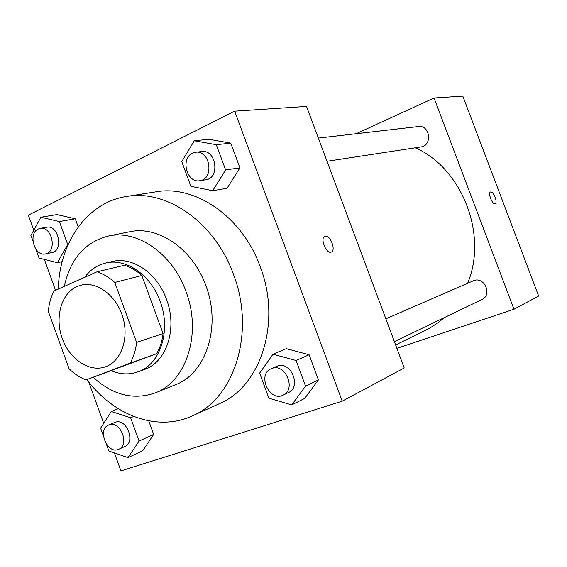 <?xml version="1.0" encoding="UTF-8"?>
<svg xmlns="http://www.w3.org/2000/svg" width="567" height="567" viewBox="0 0 567 567"><rect width="100%" height="100%" fill="white"/><g stroke="black" fill="none" stroke-linecap="round" stroke-linejoin="round"><path stroke-width="0.85" d="M76.963 286.548L80.911 285.194C96.95 280.977 116.49 295.577 122.826 317.144C129.368 338.648 121.047 361.576 105.327 366.856C89.232 372.583 69.351 359.046 62.115 338.13C54.659 317.307 61.307 293.38 76.963 286.548M48.308 311.318L69.103 368.848C74.305 373.873 79.954 377.565 86.049 379.911L130.226 363.114C133.578 357.04 135.697 350.144 136.59 342.418L114.754 282.444C109.218 277.405 103.307 273.861 97.014 271.806L53.893 291.048C50.867 297.122 49.003 303.884 48.308 311.318M136.59 342.418L163.069 333.573L141.856 275.512L114.754 282.444M141.856 275.512C136.441 270.643 130.644 267.227 124.464 265.257L97.014 271.806M163.069 333.573C162.155 341.072 160.043 347.777 156.719 353.68L130.226 363.114M86.049 379.911L156.719 353.68M111.493 370.818C120.615 374.546 129.489 374.879 138.107 371.824C160.277 364.482 171.376 330.575 160.135 301.353C150.822 274.853 125.86 257.808 105.59 263.045C97.184 265.094 90.238 269.835 84.745 277.277M105.59 263.045L112.266 261.507C132.465 256.291 157.3 273.188 166.535 299.475C177.698 328.463 166.62 362.129 144.535 369.443L138.107 371.824M93.208 377.353C112.953 395.227 133.649 400.394 155.294 392.867C186.458 381.57 202.065 333.254 185.983 291.495C172.651 253.732 137.327 229.422 108.403 236.021C85.078 242.024 70.379 258.814 64.305 286.399M155.294 392.867L175.295 384.802C206.069 373.625 221.577 326.408 205.864 285.718C192.851 248.92 158.115 225.283 129.545 231.79L108.403 236.021M86.921 379.599C113.492 415.533 157.187 432.111 192.156 415.965C234.54 398.622 255.752 332.049 233.476 274.421C215.028 222.526 166.705 189.038 126.54 196.48C87.127 202.348 59.322 242.626 58.316 289.071M126.54 196.48L155.868 191.844C195.31 184.566 242.414 216.771 260.239 266.773C281.764 322.276 260.806 386.68 219.223 403.747L192.156 415.965M291.714 404.923L304.727 398.403L318.42 379.89L309.121 354.772L286.349 348.662L273.003 354.212L259.658 373.114L268.9 398.211L291.714 404.923L305.549 386.12L296.08 360.499L273.003 354.212M106.447 444.308L108.878 451.02L128.014 457.633L142.678 450.786L153.671 434.442L148.724 420.849L153.671 434.442L139.071 441.055L130.623 417.78L111.302 411.507L100.614 428.17L103.414 435.917M114.414 452.934L120.92 470.908L342.213 401.181L234.66 111.153L28.35 215.155L33.8 230.209M44.361 259.381L55.552 290.304M88.707 381.91L103.704 423.351M212.682 190.703L227.083 188.279L239.919 167.86L230.762 143.125L208.982 139.291L194.261 140.772L181.773 161.602L190.873 186.323L212.682 190.703L225.616 169.916L216.296 144.698L194.261 140.772M35.905 249.296L39.059 258.028L57.38 262.705L67.721 244.49L59.393 221.541L75.255 218.784L78.232 226.97L75.255 218.784L56.934 214.574L40.902 217.232L30.909 235.496L32.907 241.025M342.213 401.181L404.221 367.983L306.527 106.412L234.66 111.153M324.948 236.276L325.132 236.212C330.192 234.447 336.373 250.621 331.199 252.095C326.231 254.385 319.66 237.743 324.955 236.269L325.139 236.212C330.15 234.454 336.33 250.472 331.256 252.074M415.342 147.781C462.105 168.335 488.01 234.823 467.662 283.231M444.252 317.648L437.816 322.914L429.552 328.272L395.631 344.984M385.865 318.831L473.714 280.622C484.424 276.228 492.595 295.003 481.929 299.532L394.384 341.632M318.356 138.079L418.375 126.54C430.055 124.669 432.649 145.684 420.912 146.931L327.017 161.269M513.971 309.235L396.893 348.351L513.971 309.235L434.06 97.992L356.126 133.72L434.06 97.992L462.807 96.092L538.65 296.024L513.971 309.235L434.06 97.992M59.393 221.541L40.902 217.232M40.137 228.409L46.678 227.247C58.585 224.468 63.986 250.77 51.895 252.57L45.395 253.91C34.495 256.823 27.748 233.469 38.216 229.04L40.137 228.409C52.079 225.616 57.529 252.109 45.395 253.91M62.172 261.656L57.38 262.705M68.175 244.398L67.721 244.49M75.255 218.784L56.934 214.574M128.014 457.633L139.071 441.055M108.694 425.023L115.214 422.309C126.391 417.695 136.108 442.168 124.811 446.527L118.779 449.248C107.425 455.01 96.78 429.361 108.694 425.023L109.119 424.86C120.332 420.232 130.112 444.882 118.779 449.248M142.678 450.786L153.671 434.442M133.706 416.483L130.623 417.78M118.262 408.701L111.302 411.507M195.686 152.232L201.689 151.545C216.225 149.135 220.336 178.329 205.715 179.796L199.754 180.703C186.784 183.41 180.242 158.427 192.553 153.161L195.686 152.232C210.279 149.816 214.439 179.236 199.754 180.703M227.083 188.279L239.919 167.86L225.616 169.916M239.919 167.86L230.762 143.125L216.296 144.698M230.762 143.125L208.982 139.291M271.239 368.727L277.383 366.084C290.779 360.612 301.871 386.956 288.497 392.548L283.124 395.128C269.403 402.421 256.794 374.298 271.239 368.727L271.933 368.458C285.392 362.958 296.562 389.515 283.124 395.128M304.727 398.403L318.42 379.89L305.549 386.12M318.42 379.89L309.121 354.772L296.08 360.499M309.121 354.772L286.349 348.662M495.154 197.224C496.359 200.768 496.366 202.951 495.182 203.773C492.447 205.119 487.585 192.709 490.554 191.965C492.085 191.844 493.616 193.595 495.154 197.224M495.197 203.766C496.359 202.922 496.345 200.746 495.147 197.224C493.609 193.602 492.078 191.844 490.547 191.965L490.533 191.972"/></g></svg>
